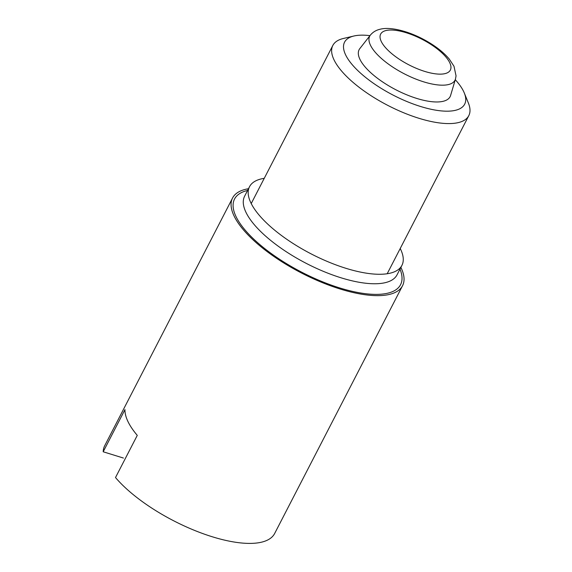 <?xml version="1.0" encoding="UTF-8"?>
<svg xmlns="http://www.w3.org/2000/svg" width="572" height="572" viewBox="0 0 572 572"><rect width="100%" height="100%" fill="white"/><g stroke="black" fill="none" stroke-linecap="round" stroke-linejoin="round"><path stroke-width="0.86" d="M248.47 188.731A95.638 35.049 27.3 0 0 232.575 197.991A95.638 35.049 27.3 0 0 301.48 273.001A95.638 35.049 27.3 0 0 402.545 285.714L274.667 533.469A95.638 35.049 27.3 0 1 204.876 534.319A95.638 35.049 27.3 0 1 115.508 477.541L137.273 435.371A95.638 35.049 -152.7 0 1 124.968 409.609L103.196 451.78L123.43 458.058M402.545 285.714A95.638 35.049 27.3 0 0 400.879 267.396M232.575 197.991L104.697 445.745A95.638 35.049 27.3 0 0 103.196 451.78M264.243 178.335A85.757 31.431 27.3 0 0 249.521 186.708A85.757 31.431 27.3 0 0 311.304 253.968A85.757 31.431 27.3 0 0 401.923 265.372A85.757 31.431 27.3 0 0 400.221 248.52M455.283 79.701A67.582 24.768 -152.7 0 1 463.635 91.499A67.582 24.768 -152.7 0 1 464.3 92.993A67.582 24.768 -152.7 0 1 393.264 95.181A67.582 24.768 -152.7 0 1 353.896 36.007A67.582 24.768 -152.7 0 1 369.955 35.657M450.607 95.438A51.201 18.762 -152.7 0 1 396.017 89.847A51.201 18.762 -152.7 0 1 359.831 48.584L370.363 35.135A48.005 17.596 -152.7 0 0 404.29 73.817A48.005 17.596 -152.7 0 0 455.469 79.058L450.607 95.438M464.3 92.993L468.368 102.989A76.512 28.042 -152.7 0 1 468.804 115.637A76.512 28.042 -152.7 0 1 387.952 105.47A76.512 28.042 -152.7 0 1 332.825 45.46A76.512 28.042 -152.7 0 1 343.386 38.481L353.896 36.007M249.521 186.708L244.623 196.196A85.757 31.431 27.3 0 0 306.406 263.456A85.757 31.431 27.3 0 0 397.025 274.86L401.923 265.372M247.576 190.462A93.408 34.234 27.3 0 0 301.859 272.272A93.408 34.234 27.3 0 0 399.985 269.126M449.742 62.72A39.211 14.372 -152.7 0 1 406.377 63.506A39.211 14.372 -152.7 0 1 390.39 30.03A39.211 14.372 -152.7 0 1 449.742 62.72M332.825 45.46L251.222 203.56M468.804 115.637L387.194 273.745M455.469 79.058L456.048 75.861L453.989 66.252L449.213 58.995C444.887 53.861 439.182 48.999 432.096 44.394C424.403 39.432 416.352 35.478 407.929 32.54C394.23 27.964 385.285 27.813 379.922 29.286C375.997 30.209 372.815 32.161 370.363 35.135"/></g></svg>
